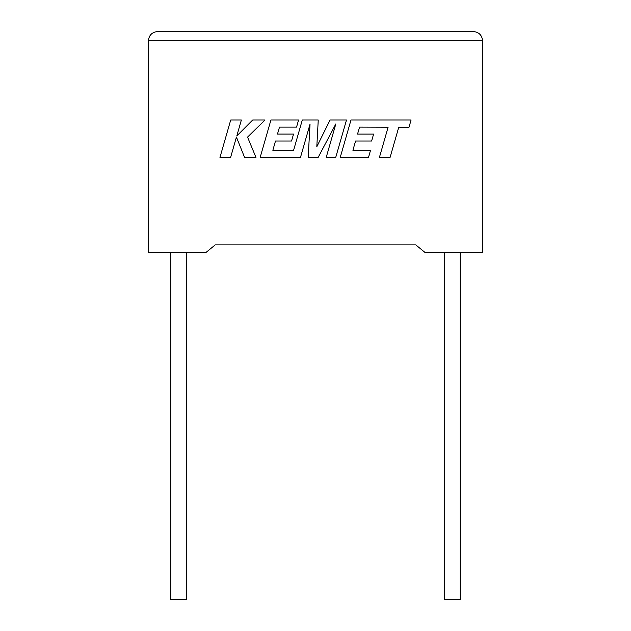 <?xml version="1.0" encoding="UTF-8"?>
<svg xmlns="http://www.w3.org/2000/svg" width="631" height="631" viewBox="0 0 631 631"><rect width="100%" height="100%" fill="white"/><g stroke="black" fill="none" stroke-linecap="round" stroke-linejoin="round"><path stroke-width="0.95" d="M444.689 252.503L444.689 599.45L460.212 599.45L460.212 252.503M186.311 252.503L186.311 599.45L170.788 599.45L170.788 252.503M415.782 244.883L425.065 252.503L482.581 252.503L482.581 40.684C482.005 35.17 478.961 32.134 473.455 31.55L157.545 31.55L473.455 31.55C478.961 32.134 482.005 35.17 482.581 40.684L148.419 40.684L148.419 252.503L205.935 252.503L215.218 244.883L415.782 244.883L215.218 244.883M148.419 40.684C148.995 35.17 152.039 32.134 157.545 31.55C152.039 32.134 148.995 35.17 148.419 40.684M230.717 120L219.959 157.427L230.607 157.427L236.428 137.101L244.591 157.427L255.973 157.427L247.549 137.101L265.028 120L252.708 120L236.799 135.957L241.373 120L230.717 120M346.49 120L330.068 120L316.809 146.739L318.245 120L302.304 120L293.596 150.304L272.844 150.304L275.495 141.005L291.561 141.005L293.541 134.08L277.474 134.08L279.501 127.123L296.554 127.123L298.573 120L270.92 120L260.153 157.427L300.474 157.427L310.042 124.102L308.173 157.427L318.15 157.427L335.826 123.944L326.211 157.427L335.724 157.427L346.49 120M359.567 127.123L388.097 127.225L379.412 157.427L390.076 157.427L398.76 127.225L409.006 127.225L411.081 120L350.994 120L340.227 157.427L368.512 157.427L370.531 150.304L352.91 150.304L355.568 141.005L371.627 141.005L373.607 134.088L357.54 134.088L359.567 127.123"/></g></svg>
